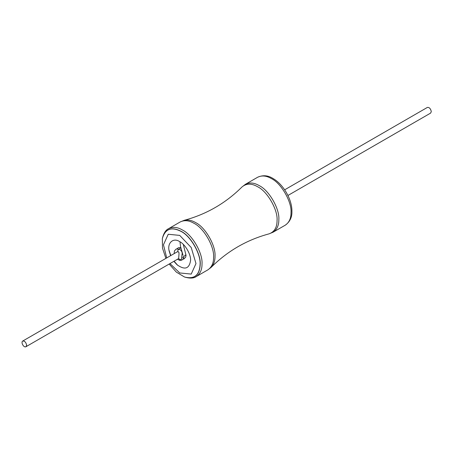 <?xml version="1.0" encoding="UTF-8"?>
<svg xmlns="http://www.w3.org/2000/svg" width="454" height="454" viewBox="0 0 454 454"><rect width="100%" height="100%" fill="white"/><g stroke="black" fill="none" stroke-linecap="round" stroke-linejoin="round"><path stroke-width="0.68" d="M181.634 258.956C180.317 260.034 179.341 259.807 178.7 258.269C178.694 255.778 179.693 251.59 178.11 251.908L178.11 251.908C177.491 250.472 177.94 249.569 179.461 249.212L179.461 249.212C181.759 250.795 182.599 252.566 181.98 254.518L181.634 258.956M284.664 189.812L427.356 107.433C429.297 107.212 430.613 108.602 431.3 111.593L430.625 113.091L287.932 195.475M26.644 345.222C25.957 342.225 24.641 340.841 22.7 341.056C20.663 342.35 23.761 347.968 25.969 346.72L26.644 345.222M169.07 250.37L170.817 255.54M174.086 261.203L177.69 265.301M173.865 261.334L177.083 264.796C184.795 270.261 189.295 268.808 190.572 260.437C191.06 254.518 185.09 244.184 179.727 241.642C173.167 237.221 166.998 243.089 169.2 251.153L170.596 255.67M183.887 256.09L186.032 255.301L185.59 254.688M183.847 256.306L183.456 257.151L181.793 257.333M177.06 248.741L178.473 247.685L180.766 247.651L179.279 249.127M169.978 263.575L179.727 272.945L191.219 274.085L195.986 263.558L191.219 247.532L179.727 235.399L168.23 234.258L163.463 244.785L166.709 257.912M169.166 264.041L176.356 272.128L184.557 277.031C194.346 279.46 199.527 275.249 200.095 264.393C200.946 254.007 190.481 235.876 181.061 231.421C171.374 226.484 165.137 228.867 162.35 238.56L162.492 248.111L165.897 258.383M184.596 277.042L184.636 277.053C194.448 279.494 199.647 275.272 200.22 264.387C201.071 253.973 190.572 235.785 181.129 231.319C171.413 226.37 165.16 228.759 162.362 238.481L162.356 238.52M209.6 268.569L211.314 267.196L207.864 269.863L196.287 276.548C200.174 273.91 202.081 269.687 202.019 263.887C202.893 253.219 192.133 234.587 182.457 230.013C177.469 227.051 172.861 226.597 168.633 228.64C165.767 229.923 163.678 233.203 162.362 238.481L162.35 238.56M207.864 269.863C211.746 267.224 213.658 263.008 213.59 257.202C214.464 246.533 203.71 227.908 194.034 223.328C189.04 220.372 184.432 219.912 180.204 221.961L168.633 228.64M285.294 225.161C289.181 222.522 291.088 218.3 291.02 212.5C291.899 201.831 281.139 183.2 271.464 178.626C266.475 175.664 261.862 175.21 257.634 177.253C262.9 174.921 268.013 175.323 272.973 178.473C283.392 184.279 292.155 199.698 291.905 211.303C292.143 217.154 289.941 221.773 285.294 225.161L273.121 232.187L269.086 233.844C246.874 239.848 227.619 250.966 211.314 267.196C213.845 264.381 215.083 260.709 215.02 256.175C215.888 245.603 205.231 227.136 195.64 222.602C191.741 220.286 187.945 219.52 184.239 220.303L180.204 221.961M269.086 233.844C274.437 231.892 277.099 227.392 277.065 220.355C277.933 209.782 267.27 191.321 257.685 186.781C251.601 183.234 246.38 183.291 242.01 186.952C225.706 203.182 206.451 214.299 184.239 220.303M273.121 232.187C277.002 229.548 278.915 225.332 278.847 219.526C279.721 208.857 268.967 190.232 259.291 185.652C254.297 182.695 249.689 182.236 245.461 184.284L242.01 186.952M179.971 241.789L180.567 246.687L183.019 255.301M183.263 244.371L186.032 255.301L185.697 257.14L183.876 258.996L183.098 259.194M183.898 256.533L183.586 258.32L181.753 260.221L179.824 260.386L177.469 259.251M174.2 253.587L174.398 250.971L176.271 248.945L179.461 249.212M22.7 341.056L177.378 251.754L178.11 251.908M178.689 258.547L25.969 346.72M196.287 276.548C193.744 278.381 189.863 278.552 184.636 277.053L184.557 277.031M257.634 177.253L245.461 184.284"/></g></svg>
